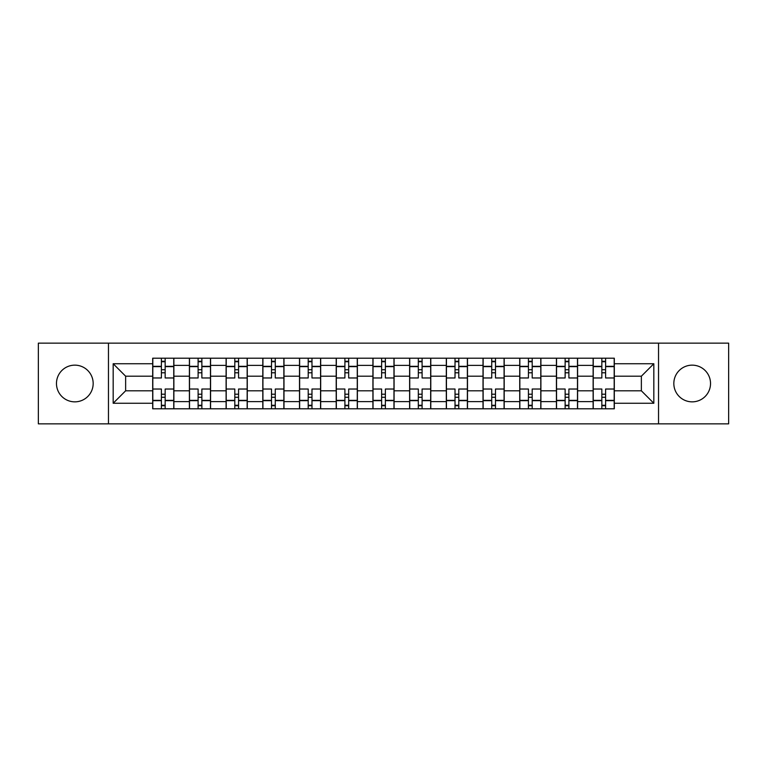 <?xml version="1.0" encoding="UTF-8"?>
<svg xmlns="http://www.w3.org/2000/svg" width="767" height="767" viewBox="0 0 767 767"><rect width="100%" height="100%" fill="white"/><g stroke="black" fill="none" stroke-linecap="round" stroke-linejoin="round"><path stroke-width="1.15" d="M692.179 365.15A18.35 18.35 0 0 0 673.829 383.5A18.35 18.35 0 0 0 692.179 401.85A18.35 18.35 0 0 0 710.53 383.5A18.35 18.35 0 0 0 692.179 365.15M74.821 365.15A18.35 18.35 0 0 0 56.47 383.5A18.35 18.35 0 0 0 74.821 401.85A18.35 18.35 0 0 0 93.171 383.5A18.35 18.35 0 0 0 74.821 365.15M658.537 423.854L728.65 423.854L728.65 343.146L38.35 343.146L38.35 423.854L658.537 423.854L658.537 343.146M189.401 408.792L189.401 365.38L173.869 365.38L173.869 408.792M173.869 365.38L173.869 358.208M189.401 365.38L189.401 358.208M210.57 358.208L210.57 408.792M226.102 408.792L226.102 358.208M247.271 358.208L247.271 408.792M262.803 408.792L262.803 358.208M283.982 358.208L283.982 408.792M299.504 408.792L299.504 358.208M320.683 358.208L320.683 408.792M336.205 408.792L336.205 358.208M357.384 358.208L357.384 408.792M372.915 408.792L372.915 358.208M394.085 358.208L394.085 408.792M409.616 408.792L409.616 358.208M430.795 358.208L430.795 408.792M446.317 408.792L446.317 358.208M467.496 358.208L467.496 408.792M483.018 408.792L483.018 358.208M504.197 358.208L504.197 408.792M519.729 408.792L519.729 358.208M540.898 358.208L540.898 408.792M556.43 408.792L556.43 358.208M577.599 358.208L577.599 408.792M593.131 408.792L593.131 358.208M593.131 390.796L577.599 390.796M556.43 390.796L540.898 390.796M519.729 390.796L504.197 390.796M483.018 390.796L467.496 390.796M446.317 390.796L430.795 390.796M409.616 390.796L394.085 390.796M372.915 390.796L357.384 390.796M336.205 390.796L320.683 390.796M299.504 390.796L283.982 390.796M262.803 390.796L247.271 390.796M226.102 390.796L210.57 390.796M189.401 390.796L173.869 390.796M593.131 376.204L577.599 376.204M556.43 376.204L540.898 376.204M519.729 376.204L504.197 376.204M483.018 376.204L467.496 376.204M446.317 376.204L430.795 376.204M409.616 376.204L394.085 376.204M372.915 376.204L357.384 376.204M336.205 376.204L320.683 376.204M299.504 376.204L283.982 376.204M262.803 376.204L247.271 376.204M226.102 376.204L210.57 376.204M189.401 376.204L173.869 376.204M125.635 390.796L152.691 390.796L152.691 376.204L125.635 376.204L125.635 390.796L113.171 403.26L113.171 363.74L152.691 363.74L152.691 376.204M614.309 376.204L614.309 390.796L641.365 390.796L641.365 376.204L614.309 376.204L614.309 358.208L152.691 358.208L152.691 363.74M614.309 363.74L653.829 363.74L653.829 403.26L614.309 403.26L614.309 390.796M152.691 390.796L152.691 408.792L614.309 408.792L614.309 403.26M152.691 403.26L113.171 403.26M108.463 423.854L108.463 343.146M165.164 405.264L161.396 405.264M161.396 361.736L165.164 361.736M201.865 405.264L198.107 405.264M198.107 361.736L201.865 361.736M238.566 405.264L234.807 405.264M234.807 361.736L238.566 361.736M275.276 405.264L271.508 405.264M271.508 361.736L275.276 361.736M311.977 405.264L308.209 405.264M308.209 361.736L311.977 361.736M348.678 405.264L344.91 405.264M344.91 361.736L348.678 361.736M385.379 405.264L381.621 405.264M381.621 361.736L385.379 361.736M422.09 405.264L418.322 405.264M418.322 361.736L422.09 361.736M458.791 405.264L455.023 405.264M455.023 361.736L458.791 361.736M495.492 405.264L491.724 405.264M491.724 361.736L495.492 361.736M532.193 405.264L528.434 405.264M528.434 361.736L532.193 361.736M568.893 405.264L565.135 405.264M565.135 361.736L568.893 361.736M605.604 405.264L601.836 405.264M601.836 361.736L605.604 361.736M113.171 363.74L125.635 376.204M641.365 390.796L653.829 403.26M641.365 376.204L653.829 363.74M173.754 408.792L173.754 377.968L165.164 377.968L165.164 358.208M161.396 358.208L161.396 377.968L152.815 377.968L152.815 358.208M173.754 377.968L173.754 358.208M152.815 408.792L152.815 389.032L161.396 389.032L161.396 408.792M165.164 408.792L165.164 389.032L173.754 389.032M161.396 372.791L165.164 372.791M152.815 389.032L152.815 377.968M165.164 394.209L161.396 394.209M165.164 405.733L161.396 405.733M161.396 397.268L165.164 397.268M165.164 369.732L161.396 369.732M161.396 361.267L165.164 361.267M210.455 408.792L210.455 377.968L201.865 377.968L201.865 358.208M198.107 358.208L198.107 377.968L189.516 377.968L189.516 358.208M210.455 377.968L210.455 358.208M189.516 408.792L189.516 389.032L198.107 389.032L198.107 408.792M201.865 408.792L201.865 389.032L210.455 389.032M198.107 372.791L201.865 372.791M189.516 389.032L189.516 377.968M201.865 394.209L198.107 394.209M201.865 405.733L198.107 405.733M198.107 397.268L201.865 397.268M201.865 369.732L198.107 369.732M198.107 361.267L201.865 361.267M247.156 408.792L247.156 377.968L238.566 377.968L238.566 358.208M234.807 358.208L234.807 377.968L226.217 377.968L226.217 358.208M247.156 377.968L247.156 358.208M226.217 408.792L226.217 389.032L234.807 389.032L234.807 408.792M238.566 408.792L238.566 389.032L247.156 389.032M234.807 372.791L238.566 372.791M226.217 389.032L226.217 377.968M238.566 394.209L234.807 394.209M238.566 405.733L234.807 405.733M234.807 397.268L238.566 397.268M238.566 369.732L234.807 369.732M234.807 361.267L238.566 361.267M283.857 408.792L283.857 377.968L275.276 377.968L275.276 358.208M271.508 358.208L271.508 377.968L262.918 377.968L262.918 358.208M283.857 377.968L283.857 358.208M262.918 408.792L262.918 389.032L271.508 389.032L271.508 408.792M275.276 408.792L275.276 389.032L283.857 389.032M271.508 372.791L275.276 372.791M262.918 389.032L262.918 377.968M275.276 394.209L271.508 394.209M275.276 405.733L271.508 405.733M271.508 397.268L275.276 397.268M275.276 369.732L271.508 369.732M271.508 361.267L275.276 361.267M320.568 408.792L320.568 377.968L311.977 377.968L311.977 358.208M308.209 358.208L308.209 377.968L299.629 377.968L299.629 358.208M320.568 377.968L320.568 358.208M299.629 408.792L299.629 389.032L308.209 389.032L308.209 408.792M311.977 408.792L311.977 389.032L320.568 389.032M308.209 372.791L311.977 372.791M299.629 389.032L299.629 377.968M311.977 394.209L308.209 394.209M311.977 405.733L308.209 405.733M308.209 397.268L311.977 397.268M311.977 369.732L308.209 369.732M308.209 361.267L311.977 361.267M357.269 408.792L357.269 377.968L348.678 377.968L348.678 358.208M344.91 358.208L344.91 377.968L336.329 377.968L336.329 358.208M357.269 377.968L357.269 358.208M336.329 408.792L336.329 389.032L344.91 389.032L344.91 408.792M348.678 408.792L348.678 389.032L357.269 389.032M344.91 372.791L348.678 372.791M336.329 389.032L336.329 377.968M348.678 394.209L344.91 394.209M348.678 405.733L344.91 405.733M344.91 397.268L348.678 397.268M348.678 369.732L344.91 369.732M344.91 361.267L348.678 361.267M393.97 408.792L393.97 377.968L385.379 377.968L385.379 358.208M381.621 358.208L381.621 377.968L373.03 377.968L373.03 358.208M393.97 377.968L393.97 358.208M373.03 408.792L373.03 389.032L381.621 389.032L381.621 408.792M385.379 408.792L385.379 389.032L393.97 389.032M381.621 372.791L385.379 372.791M373.03 389.032L373.03 377.968M385.379 394.209L381.621 394.209M385.379 405.733L381.621 405.733M381.621 397.268L385.379 397.268M385.379 369.732L381.621 369.732M381.621 361.267L385.379 361.267M430.671 408.792L430.671 377.968L422.09 377.968L422.09 358.208M418.322 358.208L418.322 377.968L409.731 377.968L409.731 358.208M430.671 377.968L430.671 358.208M409.731 408.792L409.731 389.032L418.322 389.032L418.322 408.792M422.09 408.792L422.09 389.032L430.671 389.032M418.322 372.791L422.09 372.791M409.731 389.032L409.731 377.968M422.09 394.209L418.322 394.209M422.09 405.733L418.322 405.733M418.322 397.268L422.09 397.268M422.09 369.732L418.322 369.732M418.322 361.267L422.09 361.267M467.371 408.792L467.371 377.968L458.791 377.968L458.791 358.208M455.023 358.208L455.023 377.968L446.432 377.968L446.432 358.208M467.371 377.968L467.371 358.208M446.432 408.792L446.432 389.032L455.023 389.032L455.023 408.792M458.791 408.792L458.791 389.032L467.371 389.032M455.023 372.791L458.791 372.791M446.432 389.032L446.432 377.968M458.791 394.209L455.023 394.209M458.791 405.733L455.023 405.733M455.023 397.268L458.791 397.268M458.791 369.732L455.023 369.732M455.023 361.267L458.791 361.267M504.082 408.792L504.082 377.968L495.492 377.968L495.492 358.208M491.724 358.208L491.724 377.968L483.143 377.968L483.143 358.208M504.082 377.968L504.082 358.208M483.143 408.792L483.143 389.032L491.724 389.032L491.724 408.792M495.492 408.792L495.492 389.032L504.082 389.032M491.724 372.791L495.492 372.791M483.143 389.032L483.143 377.968M495.492 394.209L491.724 394.209M495.492 405.733L491.724 405.733M491.724 397.268L495.492 397.268M495.492 369.732L491.724 369.732M491.724 361.267L495.492 361.267M540.783 408.792L540.783 377.968L532.193 377.968L532.193 358.208M528.434 358.208L528.434 377.968L519.844 377.968L519.844 358.208M540.783 377.968L540.783 358.208M519.844 408.792L519.844 389.032L528.434 389.032L528.434 408.792M532.193 408.792L532.193 389.032L540.783 389.032M528.434 372.791L532.193 372.791M519.844 389.032L519.844 377.968M532.193 394.209L528.434 394.209M532.193 405.733L528.434 405.733M528.434 397.268L532.193 397.268M532.193 369.732L528.434 369.732M528.434 361.267L532.193 361.267M577.484 408.792L577.484 377.968L568.893 377.968L568.893 358.208M565.135 358.208L565.135 377.968L556.545 377.968L556.545 358.208M577.484 377.968L577.484 358.208M556.545 408.792L556.545 389.032L565.135 389.032L565.135 408.792M568.893 408.792L568.893 389.032L577.484 389.032M565.135 372.791L568.893 372.791M556.545 389.032L556.545 377.968M568.893 394.209L565.135 394.209M568.893 405.733L565.135 405.733M565.135 397.268L568.893 397.268M568.893 369.732L565.135 369.732M565.135 361.267L568.893 361.267M614.185 408.792L614.185 377.968L605.604 377.968L605.604 358.208M601.836 358.208L601.836 377.968L593.246 377.968L593.246 358.208M614.185 377.968L614.185 358.208M593.246 408.792L593.246 389.032L601.836 389.032L601.836 408.792M605.604 408.792L605.604 389.032L614.185 389.032M601.836 372.791L605.604 372.791M593.246 389.032L593.246 377.968M605.604 394.209L601.836 394.209M605.604 405.733L601.836 405.733M601.836 397.268L605.604 397.268M605.604 369.732L601.836 369.732M601.836 361.267L605.604 361.267M556.43 365.38L540.898 365.38M519.729 365.38L504.197 365.38M483.018 365.38L467.496 365.38M446.317 365.38L430.795 365.38M409.616 365.38L394.085 365.38M372.915 365.38L357.384 365.38M336.205 365.38L320.683 365.38M299.504 365.38L283.982 365.38M262.803 365.38L247.271 365.38M226.102 365.38L210.57 365.38M593.131 365.38L577.599 365.38M556.43 401.62L540.898 401.62M519.729 401.62L504.197 401.62M483.018 401.62L467.496 401.62M446.317 401.62L430.795 401.62M409.616 401.62L394.085 401.62M372.915 401.62L357.384 401.62M336.205 401.62L320.683 401.62M299.504 401.62L283.982 401.62M262.803 401.62L247.271 401.62M226.102 401.62L210.57 401.62M189.401 401.62L173.869 401.62M593.131 401.62L577.599 401.62M173.754 366.329L165.164 366.329M161.396 366.329L152.815 366.329M161.396 366.636L152.815 366.636M161.396 400.364L152.815 400.364M161.396 400.671L152.815 400.671M173.754 400.671L165.164 400.671M173.754 366.636L165.164 366.636M173.754 400.364L165.164 400.364M210.455 366.329L201.865 366.329M198.107 366.329L189.516 366.329M198.107 366.636L189.516 366.636M198.107 400.364L189.516 400.364M198.107 400.671L189.516 400.671M210.455 400.671L201.865 400.671M210.455 366.636L201.865 366.636M210.455 400.364L201.865 400.364M247.156 366.329L238.566 366.329M234.807 366.329L226.217 366.329M234.807 366.636L226.217 366.636M234.807 400.364L226.217 400.364M234.807 400.671L226.217 400.671M247.156 400.671L238.566 400.671M247.156 366.636L238.566 366.636M247.156 400.364L238.566 400.364M283.857 366.329L275.276 366.329M271.508 366.329L262.918 366.329M271.508 366.636L262.918 366.636M271.508 400.364L262.918 400.364M271.508 400.671L262.918 400.671M283.857 400.671L275.276 400.671M283.857 366.636L275.276 366.636M283.857 400.364L275.276 400.364M320.568 366.329L311.977 366.329M308.209 366.329L299.629 366.329M308.209 366.636L299.629 366.636M308.209 400.364L299.629 400.364M308.209 400.671L299.629 400.671M320.568 400.671L311.977 400.671M320.568 366.636L311.977 366.636M320.568 400.364L311.977 400.364M357.269 366.329L348.678 366.329M344.91 366.329L336.329 366.329M344.91 366.636L336.329 366.636M344.91 400.364L336.329 400.364M344.91 400.671L336.329 400.671M357.269 400.671L348.678 400.671M357.269 366.636L348.678 366.636M357.269 400.364L348.678 400.364M393.97 366.329L385.379 366.329M381.621 366.329L373.03 366.329M381.621 366.636L373.03 366.636M381.621 400.364L373.03 400.364M381.621 400.671L373.03 400.671M393.97 400.671L385.379 400.671M393.97 366.636L385.379 366.636M393.97 400.364L385.379 400.364M430.671 366.329L422.09 366.329M418.322 366.329L409.731 366.329M418.322 366.636L409.731 366.636M418.322 400.364L409.731 400.364M418.322 400.671L409.731 400.671M430.671 400.671L422.09 400.671M430.671 366.636L422.09 366.636M430.671 400.364L422.09 400.364M467.371 366.329L458.791 366.329M455.023 366.329L446.432 366.329M455.023 366.636L446.432 366.636M455.023 400.364L446.432 400.364M455.023 400.671L446.432 400.671M467.371 400.671L458.791 400.671M467.371 366.636L458.791 366.636M467.371 400.364L458.791 400.364M504.082 366.329L495.492 366.329M491.724 366.329L483.143 366.329M491.724 366.636L483.143 366.636M491.724 400.364L483.143 400.364M491.724 400.671L483.143 400.671M504.082 400.671L495.492 400.671M504.082 366.636L495.492 366.636M504.082 400.364L495.492 400.364M540.783 366.329L532.193 366.329M528.434 366.329L519.844 366.329M528.434 366.636L519.844 366.636M528.434 400.364L519.844 400.364M528.434 400.671L519.844 400.671M540.783 400.671L532.193 400.671M540.783 366.636L532.193 366.636M540.783 400.364L532.193 400.364M577.484 366.329L568.893 366.329M565.135 366.329L556.545 366.329M565.135 366.636L556.545 366.636M565.135 400.364L556.545 400.364M565.135 400.671L556.545 400.671M577.484 400.671L568.893 400.671M577.484 366.636L568.893 366.636M577.484 400.364L568.893 400.364M614.185 366.329L605.604 366.329M601.836 366.329L593.246 366.329M601.836 366.636L593.246 366.636M601.836 400.364L593.246 400.364M601.836 400.671L593.246 400.671M614.185 400.671L605.604 400.671M614.185 366.636L605.604 366.636M614.185 400.364L605.604 400.364"/></g></svg>
